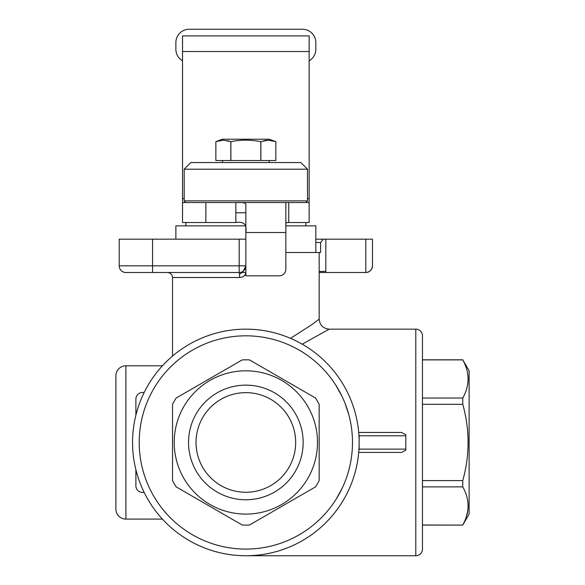 <?xml version="1.0" encoding="UTF-8"?>
<svg xmlns="http://www.w3.org/2000/svg" width="585" height="585" viewBox="0 0 585 585"><rect width="100%" height="100%" fill="white"/><g stroke="black" fill="none" stroke-linecap="round" stroke-linejoin="round"><path stroke-width="0.88" d="M295.666 442.45A49.82 49.82 0 0 0 245.846 392.637A49.82 49.82 0 0 0 196.033 442.45A49.82 49.82 0 0 0 245.846 492.27A49.82 49.82 0 0 0 295.666 442.45M303.162 442.45A57.315 57.315 0 0 0 245.846 385.135A57.315 57.315 0 0 0 188.531 442.45A57.315 57.315 0 0 0 245.846 499.766A57.315 57.315 0 0 0 303.162 442.45M245.846 359.812A82.639 82.639 0 0 1 249.466 359.892L315.542 398.034A82.639 82.639 0 0 1 319.161 404.308L319.161 480.599A82.639 82.639 0 0 1 315.542 486.866L249.466 525.016A82.639 82.639 0 0 1 242.227 525.016L176.158 486.866A82.639 82.639 0 0 1 172.538 480.599L172.538 404.308A82.639 82.639 0 0 1 176.158 398.034L242.227 359.892A82.639 82.639 0 0 1 245.846 359.812M401.529 432.454L358.7 432.454L358.876 434.684L358.7 432.454L401.529 432.454L405.8 434.684L405.8 449.119L359.146 449.119L359.146 442.45A113.3 113.3 0 0 0 245.846 329.158A113.3 113.3 0 0 0 132.554 442.45A113.3 113.3 0 0 0 245.846 555.75L415.796 555.75A6.662 6.662 0 0 0 422.458 549.088L422.458 335.819A6.662 6.662 0 0 0 415.796 329.158L329.158 329.158L302.218 344.17M422.458 525.096L462.764 525.096L469.111 514.098L469.111 370.81L462.764 359.812L422.458 359.812M125.885 272.508A6.662 6.662 0 0 1 119.223 265.839A6.662 6.662 0 0 0 125.885 272.508L239.185 272.508A5.002 0.424 -90 0 1 239.484 273.97A5.002 0.424 -90 0 1 239.609 277.502L172.538 277.502L172.538 356.068A113.3 113.3 0 0 0 162.411 365.808L125.885 365.808A9.996 9.996 0 0 0 115.888 375.804L115.888 509.096A9.996 9.996 0 0 0 125.885 519.092L162.411 519.092A113.3 113.3 0 0 0 359.146 442.45L359.146 435.788A4.709 3.334 0 0 0 358.876 434.684M317.494 442.45A71.641 71.641 0 0 0 245.846 370.81A71.641 71.641 0 0 0 174.206 442.45A71.641 71.641 0 0 0 245.846 514.098A71.641 71.641 0 0 0 317.494 442.45M342.342 487.831L336.258 498.998M335.841 385.252L341.998 396.345M260.808 160.539L260.808 141.643L268.361 140.188L275.842 141.643L269.173 139.215L222.519 139.215L215.872 141.636L215.858 160.539L275.842 160.539L275.842 141.643L269.173 139.215L275.842 141.643L275.842 160.539M263.667 140.78L267.001 140.239M272.303 140.612L274.072 141.058M218.644 140.78L221.978 140.239M227.28 140.612L229.064 141.065M260.808 141.643C250.833 139.683 240.859 139.683 230.885 141.643L223.338 140.188L215.858 141.643L222.519 139.215L215.858 141.643L215.858 160.539M190.864 162.542L184.202 169.204L307.498 169.204L300.829 162.542L190.864 162.542M185.869 202.527L184.202 200.86L307.498 200.86L307.498 169.204M305.831 202.527L307.498 200.86M462.764 525.096L422.458 525.016M285.838 225.854L315.827 225.854L315.827 252.515M319.161 272.508L365.808 272.508A6.662 6.662 0 0 0 372.477 265.839C372.075 269.882 369.852 272.105 365.808 272.508L365.808 239.185L315.827 239.185M462.764 525.016L462.772 525.001C469.857 512.299 469.857 499.583 462.764 486.866L462.764 480.599L422.458 480.599M463.825 522.924L464.168 522.208M466.282 516.957L467.876 510.12M468.058 508.358L468.058 503.583M467.108 387.138L467.876 383.138M468.058 381.376L468.058 376.601M467.027 370.48L466.662 369.172M465.748 366.444L465.141 364.901M290.533 338.342L311.125 325.136L319.161 319.161L319.161 252.515L285.838 252.515M329.158 329.158C323.125 328.521 319.798 325.187 319.161 319.161L317.267 320.602M175.873 239.185L175.873 225.854L245.517 225.854M359.146 449.119A4.709 3.334 0 0 1 358.876 450.223L358.7 452.446L401.529 452.446L405.8 450.223L405.8 449.119M319.161 252.515L320.617 252.515L320.617 242.519L315.827 242.519M119.223 239.185L119.223 265.839L119.223 239.185L245.846 239.185L245.846 265.839A6.662 6.662 0 0 1 244.969 269.158L243.894 270.555A6.662 6.662 160.8 0 1 239.185 272.508A6.662 6.662 0 0 0 245.846 265.839L245.846 275.842L279.169 275.842A6.662 6.662 0 0 0 285.838 269.173L285.838 202.812L286.73 202.527L235.85 202.527L309.158 202.527L309.158 35.912L182.535 35.912L182.535 198.622L184.202 198.622M239.609 277.502C243.163 277.319 245.247 275.652 245.846 272.508L242.738 272.383L243.097 271.235M182.535 60.789A13.331 13.331 0 0 1 175.873 49.242L175.873 42.581A13.331 13.331 0 0 1 189.196 29.25L302.496 29.25A13.331 13.331 0 0 1 315.827 42.581L315.827 49.242A13.331 13.331 0 0 1 309.158 60.789M260.873 141.643L260.873 160.539M285.838 223.419L286.73 222.519L309.158 222.519L309.158 202.527M230.885 141.643L230.885 160.539M135.881 469.726L135.881 485.769A6.662 6.662 0 0 0 142.55 492.438L144.173 492.438M135.881 415.174L135.881 399.131A6.662 6.662 0 0 1 142.55 392.469L144.173 392.469M348.85 414.853L345.157 403.613M422.458 404.308L462.764 404.308C469.857 429.741 469.857 455.167 462.764 480.599M422.458 359.892L462.764 359.892C469.857 372.608 469.857 385.325 462.764 398.034L422.458 398.034M462.764 404.308L462.764 398.034M285.838 232.516L245.846 232.516C247.141 224.56 243.813 221.225 235.85 222.519L205.861 222.519L205.861 202.527L235.85 202.527C242 202.169 245.334 202.739 245.846 204.245L245.846 239.185M205.861 222.519L182.535 222.519L182.535 198.622M235.85 222.519L235.85 202.527L288.763 202.527L288.763 222.519M462.764 486.866L422.458 486.866M182.535 202.527L205.861 202.527M319.161 271.396L325.823 271.396L325.823 239.185M319.161 404.308L319.161 480.599M230.819 141.643L230.819 160.539M242.738 272.383L239.484 273.97M372.477 265.839L372.477 239.185L365.808 239.185M323.329 239.185L320.617 242.519M172.538 480.599L172.538 404.308M401.529 452.446L358.7 452.446M352.484 442.45A106.631 106.631 0 0 0 245.846 335.819A106.631 106.631 0 0 0 139.215 442.45A106.631 106.631 0 0 0 245.846 549.088A106.631 106.631 0 0 0 352.484 442.45M172.538 356.068A113.3 113.3 0 0 0 162.411 365.808M132.554 442.45A113.3 113.3 0 0 0 245.846 555.75A113.3 113.3 0 0 0 359.146 442.45M405.8 435.788L359.146 435.788M125.885 519.092L125.885 365.808M243.448 270.804L245.846 265.839L239.185 265.839L239.185 239.185M415.796 329.158L415.796 555.75M152.546 272.508L152.546 265.839L239.185 265.839L239.185 272.508M182.535 51.531L309.158 51.531M307.498 198.622L309.158 198.622M325.823 271.396L325.743 272.508M152.546 239.185L152.546 265.839L119.223 265.839M235.85 212.764L245.846 212.764M222.519 162.542L222.519 160.539M184.202 200.86L184.202 169.204M305.831 222.519L305.831 225.854M185.869 222.519L185.869 225.854M269.173 162.542L269.173 160.539M172.538 277.502C172.231 274.475 170.564 272.815 167.537 272.508"/></g></svg>
